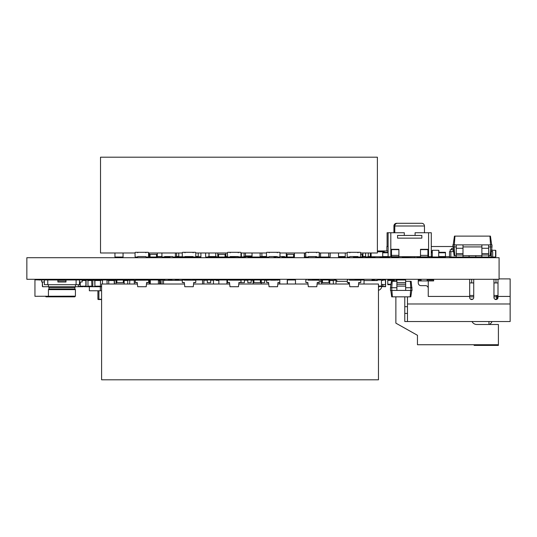 <?xml version="1.0" encoding="UTF-8"?>
<svg xmlns="http://www.w3.org/2000/svg" width="537" height="537" viewBox="0 0 537 537"><rect width="100%" height="100%" fill="white"/><g stroke="black" fill="none" stroke-linecap="round" stroke-linejoin="round"><path stroke-width="0.81" d="M394.52 280.442L387.774 280.442L387.774 279.972L394.52 279.972L394.52 281.321M387.774 280.442L387.774 284.691L390.896 284.691M336.028 281.321L347.298 281.321M348.459 282.67L348.553 284.019M349.218 282.643L349.412 284.019M354.843 280.072A3.376 3.376 0 0 1 355.662 279.972L364.026 279.972L355.93 280.072M321.663 284.019L321.663 279.972L320.582 279.972L320.582 281.992L321.663 281.992M371.852 280.442L371.852 280.442A0.47 0.47 0 0 1 372.121 280.012M347.164 256.558L347.164 252.779A0.47 0.47 0 0 1 347.634 252.309L349.386 252.309A0.47 0.47 0 0 1 349.862 252.779L349.862 252.309L357.957 252.309L357.957 252.779A0.47 0.47 0 0 1 358.427 252.309L360.179 252.309A0.47 0.47 0 0 1 360.656 252.779L360.656 256.558A0.47 0.47 0 0 1 360.179 257.028L358.427 257.028A0.47 0.47 0 0 1 357.957 256.558L349.862 256.558A0.47 0.47 0 0 1 349.386 257.028L347.634 257.028A0.47 0.47 0 0 1 347.164 256.558M347.801 279.972L347.298 280.173L347.298 282.462L349.318 282.462L349.795 286.718L358.293 286.718L358.763 282.462L360.79 282.462L360.79 280.173L349.318 280.173M347.801 282.67L349.318 282.462M358.763 282.462L360.28 282.67M360.28 279.972L358.763 280.173M351.708 280.173L356.38 280.173M336.028 280.24L333.329 280.24L336.028 279.972L336.028 284.019M329.758 280.24L333.329 280.24L333.329 284.019M382.915 280.113L385.613 279.972L385.613 286.718L378.464 286.443M382.915 284.55L382.915 286.443L385.613 286.443M382.827 280.24L381.33 280.24M377.484 280.24L374.819 280.442M374.638 280.24L372.121 280.113M294.404 252.981L294.404 257.028L285.026 257.028A0.47 0.47 0 0 1 284.556 256.558L279.972 256.558L279.972 252.779A0.47 0.47 0 0 0 279.495 252.309L277.743 252.309A0.47 0.47 0 0 0 277.273 252.779L277.273 252.309L269.178 252.309L269.178 252.779A0.47 0.47 0 0 0 268.701 252.309L266.949 252.309A0.47 0.47 0 0 0 266.473 252.779L266.473 256.558A0.47 0.47 0 0 0 266.949 257.028L268.701 257.028A0.47 0.47 0 0 0 269.178 256.558L277.273 256.558A0.47 0.47 0 0 0 277.743 257.028L279.495 257.028A0.47 0.47 0 0 0 279.972 256.558M276.461 256.558A0.47 0.47 0 0 1 275.991 257.028L274.232 257.028A0.47 0.47 0 0 1 273.763 256.558M182.285 280.307L163.53 280.307L163.53 284.019M182.083 280.307L178.707 280.307M168.249 280.307L164.879 280.307M175.337 280.307L171.961 280.307M228.561 257.028L216.894 257.028A0.47 0.47 0 0 1 216.418 256.558L215.746 256.558L215.746 252.981M218.579 257.028L218.579 254.33L217.767 254.33L217.767 257.028L215.746 257.028L215.746 256.558L208.322 256.558A0.47 0.47 0 0 1 207.853 257.028L206.101 257.028A0.47 0.47 0 0 1 205.624 256.558L205.624 252.981M158.402 280.442L159.617 280.442L159.617 284.019M159.617 280.442L159.617 279.972L160.388 279.972L160.388 284.019M152.87 279.972L159.617 279.972M157.321 256.558L161.912 256.558A0.47 0.47 0 0 0 162.382 257.028L164.134 257.028A0.47 0.47 0 0 0 164.611 256.558L172.706 256.558A0.47 0.47 0 0 0 173.176 257.028L174.928 257.028A0.47 0.47 0 0 0 175.404 256.558L175.404 252.981M161.912 256.558L161.912 252.981M218.848 280.442L216.149 280.442A0.47 0.47 0 0 0 215.679 279.972L213.921 279.972A0.47 0.47 0 0 0 213.451 280.442L213.451 284.019M224.714 279.972L226.473 279.972M432.164 250.557L432.164 252.309L432.433 250.282L438.642 250.282L432.433 250.282M432.433 257.028L438.642 257.028L432.298 256.995M438.91 250.557L438.91 252.309L438.642 250.282M438.709 256.558L445.455 256.558L445.455 252.309L438.709 252.309L438.709 257.028L435.943 257.028M491.321 251.752L491.321 257.028L495.577 257.028L492.691 257.028L492.691 251.631L491.342 251.631M491.999 250.282L495.577 250.282L491.999 250.282M495.577 257.028L495.577 250.282M495.846 256.76L495.846 250.557M173.921 257.028L192.132 256.76M178.64 257.028L178.774 255.276M182.332 256.76L178.774 256.76L178.774 252.981M264.654 280.24L266.547 280.24M251.162 280.24L253.122 280.24M244.416 280.24L247.792 280.24M226.943 280.24L227.48 280.24M217.431 280.24L218.848 280.24M210.685 280.24L213.498 280.24M203.939 280.24L207.309 280.24M267.05 282.67L268.567 282.462L266.547 282.462L266.748 279.972L279.831 279.972L279.696 284.019M253.122 284.019L253.122 279.972L203.939 279.972L203.859 282.67M207.309 279.972L207.309 282.67L210.685 282.67L210.685 279.972M217.431 279.972L217.431 280.442M227.547 282.616L229.527 282.67M241.046 279.972L241.046 282.67L244.416 282.67L244.416 279.972M247.792 279.972L247.792 282.67L251.162 282.67L251.162 279.972M261.284 279.972L261.284 282.67L264.654 282.67L264.654 279.972L261.217 279.972L261.217 284.019M268.03 279.972L271.4 280.072M278.012 280.173L274.434 279.972M268.567 280.173L264.654 279.972M268.587 282.67L268.03 282.67M203.939 279.972L203.859 284.019M169.873 256.558L169.873 257.028L163.127 257.028M149.36 280.24L149.36 284.019L149.628 279.972L155.837 279.972L149.628 279.972M217.767 257.028L209 257.028L209 252.981M191.595 256.76L193.125 256.76M195.73 256.76L198.207 256.76L198.207 252.981M200.905 256.76L198.207 256.76L200.905 257.028L200.905 252.981M360.448 279.972L363.287 279.972M364.026 280.576L377.383 280.576A0.604 0.604 0 0 1 377.994 279.972L380.827 279.972A0.604 0.604 0 0 1 381.431 280.576L381.431 285.436A0.604 0.604 0 0 1 380.827 286.04L378.464 286.04M451.523 249.745L451.523 248.396L453.08 248.396M450.174 251.631L450.174 249.745L453.275 249.745M491.603 249.745L491.999 249.745L491.999 251.631M450.845 251.631L449.509 251.631L449.509 257.028L450.845 257.028L450.845 251.631L453.537 251.631M491.321 257.028L488.63 257.028L488.63 244.885L452.872 244.885L454.107 255.679L454.772 255.679L454.154 246.913L452.872 246.913M488.63 257.028L462.995 257.028L462.995 244.885L456.249 244.885L456.249 257.028L450.845 257.028M368.275 252.981L368.275 257.028L370.973 257.028A0.604 0.604 0 0 1 370.369 256.424L370.369 252.981M377.383 250.96L387.909 250.96L387.909 251.564A0.604 0.604 0 0 1 388.11 251.115M395.87 281.321L395.87 279.972L396.883 279.972L396.883 290.423L412.06 290.423L411.161 281.321L410.328 281.321L410.778 287.725L412.06 287.725M418.269 279.972L421.102 279.972M427.15 279.972L433.648 279.972M472.003 321.522A5.397 5.397 0 0 0 476.822 324.496L498.41 324.496L498.41 344.734L417.457 344.734L417.457 335.289L395.87 323.146L395.87 296.833M474.124 344.734L474.124 345.405L498.41 345.405L498.41 344.734M488.965 321.522L488.965 324.496M491.664 321.522L491.664 322.469L489.643 324.496M414.436 257.706L414.329 257.028M421.075 257.028L421.183 257.706M431.285 256.558L432.298 256.558L432.298 252.309L431.285 252.309M432.298 256.558L432.298 257.028L429.936 256.693M445.455 256.558L445.455 257.028L438.709 257.028M381.418 280.442L382.78 280.442A0.47 0.47 0 0 1 383.25 279.972L385.009 279.972A0.47 0.47 0 0 1 385.479 280.442L385.479 284.221A0.47 0.47 0 0 1 385.009 284.691L383.25 284.691A0.47 0.47 0 0 1 382.78 284.221L382.78 284.691L381.431 284.691M377.397 280.442L374.685 280.442A0.47 0.47 0 0 0 374.215 279.972L372.456 279.972A0.47 0.47 0 0 0 371.987 280.442L371.987 280.576M488.63 255.679L490.771 255.679L491.999 246.913L488.63 246.913M481.884 255.679L462.995 255.679M456.249 255.679L454.772 255.679M490.106 255.679L490.724 244.885L481.884 244.885L481.884 257.028M491.999 246.913L491.999 244.885L490.724 244.885M456.249 246.913L454.154 246.913L454.154 244.885M481.884 246.913L462.995 246.913M491.664 244.885L490.435 236.119L454.443 236.119L453.215 244.885M469.063 255.679L469.063 257.028L475.809 257.028L475.809 255.679M490.549 244.885L489.939 236.119M454.322 244.885L454.94 236.119M488.63 255.008L481.884 255.008M462.995 255.008L456.249 255.008M462.995 257.028L456.249 257.028M358.595 284.019L378.464 284.019L378.464 379.813L101.6 379.813L101.6 284.019L137.391 284.019M349.493 284.019L317.105 284.019M308.003 284.019L277.837 284.019M268.742 284.019L238.777 284.019M229.682 284.019L193.582 284.019M184.48 284.019L146.494 284.019M287.389 284.019L287.389 279.972L295.484 279.972L287.255 279.972L287.255 284.019M295.484 284.019L295.484 279.972M218.848 284.019L218.848 279.972L226.943 279.972L226.943 284.019M109.763 280.24L124.128 279.972L124.128 284.019M89.35 279.972L116.032 279.972L116.032 284.019M150.306 284.019L150.306 279.972L158.402 279.972L158.402 284.019M182.083 279.972L192.676 280.173M364.026 284.019L364.026 279.972M321.663 279.972L329.758 279.972L329.758 284.019M253.122 279.972L260.405 279.972L260.405 282.67L261.217 282.67M260.405 279.972L261.217 279.972M253.122 282.67L260.405 282.67M253.927 279.972L253.927 282.67M123.322 279.972L123.322 282.67L124.128 282.67M116.032 282.67L123.322 282.67M116.844 279.972L116.844 282.67M328.946 279.972L328.946 282.67L329.758 282.67M321.663 282.67L328.946 282.67M322.469 279.972L322.469 282.67M135.062 252.981L100.52 252.981L100.52 157.187L377.383 157.187L377.383 252.981L360.656 252.981M148.554 252.981L182.285 252.981M195.777 252.981L227.48 252.981M240.972 252.981L266.473 252.981M279.972 252.981L305.741 252.981M319.233 252.981L347.164 252.981M191.595 256.558L191.595 257.028L183.5 257.028M217.767 254.33L217.767 252.981M225.862 257.028L225.862 252.981M260.136 252.981L260.136 257.028L252.041 257.028L252.041 252.981M362.945 252.981L362.945 257.028L354.85 257.028L354.85 256.558M328.678 252.981L328.678 257.028L320.582 257.028L320.582 252.981M281.791 256.76L286.308 257.028L286.308 252.981M123.054 252.981L123.054 257.028L114.958 257.028L123.054 257.028M114.958 252.981L114.958 257.028M157.321 252.981L157.321 257.028L149.226 257.028L149.226 252.981M225.862 254.33L218.579 254.33M225.057 257.028L225.057 254.33M355.662 257.028L355.662 256.558M362.945 254.33L360.656 254.33M362.139 257.028L362.139 254.33M287.12 257.028L287.12 254.33L286.308 254.33M294.404 254.33L287.12 254.33M293.598 257.028L293.598 254.33M150.038 257.028L150.038 254.33L149.226 254.33M157.321 254.33L150.038 254.33M156.515 257.028L156.515 254.33M248.06 256.626L248.06 257.028L267.017 257.028M234.904 256.76L245.429 257.028L245.429 252.981M84.329 279.972L82.168 279.972L82.168 281.992L79.469 281.992M91.961 279.972L87.189 279.972M78.845 286.718L83.235 286.718M86.477 286.718L89.35 286.718L89.35 290.765L101.6 290.765M391.486 256.693L390.808 256.693L390.808 232.743L387.096 232.743L387.096 246.51M396.615 223.298A2.698 2.698 -90 0 0 393.916 225.996C394.091 224.372 394.99 223.473 396.615 223.298L409.624 223.298M390.808 232.743L404.301 232.743L404.301 235.441L397.555 235.441L421.84 235.441L421.84 238.139L397.555 238.139L421.84 238.139L421.84 235.441L415.094 235.441L415.094 232.743L428.586 232.743L428.586 256.693L427.915 256.693M428.586 256.693L431.285 256.693L431.285 232.743L428.586 232.743M388.11 232.743L388.11 256.693L390.808 256.693M397.555 235.441L397.555 238.139L397.555 235.441M420.491 256.693L398.904 256.693M389.459 256.693L402.28 256.693M402.28 257.028L417.121 256.693M417.121 257.028L429.936 257.028M388.11 238.139L388.11 235.441M393.916 225.996L393.916 232.743L393.916 225.996L424.465 225.996C424.297 224.372 423.398 223.473 421.767 223.298L397.481 223.298A2.698 2.698 0 0 0 394.782 225.996L394.782 232.743M421.767 223.298A2.698 2.698 90 0 1 423.512 223.936M391.486 256.894L398.904 256.894L398.904 249.309L391.486 249.309L391.486 256.894M391.486 249.638L398.904 249.638M420.491 256.894L427.915 256.894L427.915 249.309L420.491 249.309L420.491 256.894M420.491 249.638L427.915 249.638M99.499 286.443L94.915 286.718L94.734 280.24L91.686 280.24L98.177 279.972M91.686 280.24L87.974 280.24L91.686 280.24L91.874 286.718L98.177 286.718M94.734 280.24L92.82 280.24L92.82 286.443L90.35 286.443M91.686 286.443L81.295 286.443M84.242 279.972L90.733 280.24M90.733 286.443L84.242 286.718M48.437 286.718L42.638 286.718L48.437 286.718M42.369 286.443L42.369 281.992L42.638 286.718M87.974 280.24L85.88 279.972L87.974 280.24L87.974 286.443L85.88 286.718M86.068 280.24L86.068 286.443M85.88 279.972L79.469 279.972L79.469 284.691L44.39 284.691L44.39 279.972L34.945 279.831L34.945 296.296L75.422 296.162L75.422 289.618L48.437 289.618L48.437 296.162L49.115 296.833L46.007 296.833L45.336 296.162M81.678 286.443L85.88 286.174L85.88 280.509L82.168 280.24M80.342 281.992L80.154 286.718L75.422 286.718M78.436 284.691L78.241 286.718M56.533 279.972L52.485 279.972M510.15 278.891L499.088 278.891L510.15 278.891L510.15 321.522L407.476 321.522L407.476 296.833M498.007 279.294L498.007 297.511A2.027 2.027 0 0 1 495.98 299.532A2.027 2.027 0 0 1 493.959 297.511L493.959 279.294M428.251 288.335A2.698 2.698 0 0 0 425.552 285.637L420.968 285.637A2.698 2.698 0 0 1 418.269 282.939L418.269 279.294L418.269 280.911L428.251 280.911L428.251 296.431L469.674 296.431L469.674 297.511A2.027 2.027 0 0 0 471.694 299.532A2.027 2.027 0 0 0 473.721 297.511L473.721 279.294M469.674 279.294L469.674 296.431M433.648 279.294L433.648 280.911L428.251 280.911M498.007 282.939L495.98 282.939L495.98 279.294M471.694 279.294L471.694 282.939L469.674 282.939M471.694 282.939L473.721 282.939M493.959 282.939L495.98 282.939M404.777 279.972L404.777 279.294M407.476 321.522L404.777 321.522L404.777 296.833M407.476 313.427L404.777 313.427L407.476 313.427M403.562 279.294L403.562 279.972M427.17 280.911L427.17 280.24A2.027 2.027 0 0 0 426.935 279.294M421.102 279.294L421.102 280.911M498.007 295.484L496.947 295.484L498.007 295.484M493.959 295.484L496.947 295.484L497.242 296.833L498.007 296.833M469.674 295.484L473.721 295.484M497.101 299.196L494.866 299.196M472.815 299.196L470.58 299.196M127.517 280.24L145.889 280.173M135.7 282.67L137.217 282.462L135.196 282.462L135.398 279.972L149.373 280.173M159.617 280.173L160.221 280.173L160.221 284.019M449.435 256.626L445.455 256.626M452.872 246.51L431.285 246.51M388.11 246.51L386.895 246.51L386.895 250.96M449.509 257.028L449.509 255.679M378.464 287.369A1.618 1.618 0 0 0 379.035 286.443M381.888 280.24A4.316 4.316 0 0 1 382.915 279.992M381.753 286.443A4.316 4.316 0 0 1 378.464 290.302M337.545 281.321A4.316 4.316 0 0 0 336.028 280.28M388.11 256.558L382.713 256.558L382.713 252.309L388.11 252.309M382.713 256.558L382.713 257.028L389.459 257.028M305.197 257.028L306.956 257.028M315.991 257.028L317.75 257.028M306.822 257.028L305.063 257.028A0.47 0.47 0 0 1 304.593 256.558L304.593 252.981M315.387 256.558A0.47 0.47 0 0 0 315.857 257.028L317.615 257.028M244.08 256.491L252.041 256.491M312.272 280.072L318.689 279.972L312.487 279.972M318.965 282.67L318.965 284.019L318.965 282.67M368.275 257.028L364.227 256.76M354.85 257.028L353.433 257.028L353.433 256.558M368.275 256.76L365.576 257.028M362.945 256.76L365.576 256.76L365.576 252.981M353.433 256.76L354.782 256.558M268.567 282.462L269.037 286.718L277.542 286.718L278.012 282.462L279.831 282.67L279.831 284.019L279.831 282.67M278.012 282.462L279.529 282.67M270.95 280.173L275.629 280.173M227.99 279.972L227.48 280.173L227.48 282.462L229.507 282.462L229.977 286.718L238.482 286.718L238.952 282.462L240.972 282.462L240.972 280.173L229.507 280.173M227.99 282.67L229.507 282.462M238.952 282.462L240.469 282.67M240.469 279.972L238.952 280.173M231.89 280.173L236.569 280.173M306.312 279.972L305.808 280.173L305.808 282.462L307.829 282.462L308.305 286.718L316.803 286.718L317.273 282.462L319.3 282.462L319.3 280.173L307.829 280.173M306.312 282.67L307.829 282.462M317.273 282.462L318.79 282.67M318.79 279.972L317.273 280.173M310.218 280.173L314.89 280.173M182.788 279.972L182.285 280.173L182.285 282.462L184.305 282.462L184.782 286.718L193.28 286.718L193.75 282.462L195.777 282.462L195.777 280.173L184.305 280.173M182.788 282.67L184.305 282.462M193.75 282.462L195.267 282.67M195.267 279.972L193.75 280.173M186.695 280.173L191.367 280.173M137.217 282.462L137.694 286.718L146.192 286.718L146.661 282.462L148.689 282.462L148.689 280.173M146.661 282.462L148.178 282.67M135.7 279.972L137.217 280.173M148.178 279.972L146.661 280.173M139.607 280.173L144.278 280.173M227.48 256.558L227.48 252.779A0.47 0.47 0 0 1 227.957 252.309L229.708 252.309A0.47 0.47 0 0 1 230.178 252.779L230.178 252.309L238.274 252.309L238.274 252.779A0.47 0.47 0 0 1 238.75 252.309L240.502 252.309A0.47 0.47 0 0 1 240.972 252.779L240.972 256.558A0.47 0.47 0 0 1 240.502 257.028L238.75 257.028A0.47 0.47 0 0 1 238.274 256.558L230.178 256.558A0.47 0.47 0 0 1 229.708 257.028L227.957 257.028A0.47 0.47 0 0 1 227.48 256.558L225.862 256.558M305.741 256.558L305.741 252.779A0.47 0.47 0 0 1 306.211 252.309L307.963 252.309A0.47 0.47 0 0 1 308.439 252.779L308.439 252.309L316.535 252.309L316.535 252.779A0.47 0.47 0 0 1 317.005 252.309L318.756 252.309A0.47 0.47 0 0 1 319.233 252.779L319.233 256.558A0.47 0.47 0 0 1 318.756 257.028L317.005 257.028A0.47 0.47 0 0 1 316.535 256.558L308.439 256.558A0.47 0.47 0 0 1 307.963 257.028L306.211 257.028A0.47 0.47 0 0 1 305.741 256.558M182.285 256.558L182.285 252.779A0.47 0.47 0 0 1 182.755 252.309L184.506 252.309A0.47 0.47 0 0 1 184.983 252.779L184.983 252.309L193.078 252.309L193.078 252.779A0.47 0.47 0 0 1 193.548 252.309L195.3 252.309A0.47 0.47 0 0 1 195.777 252.779L195.777 256.558A0.47 0.47 0 0 1 195.3 257.028L193.548 257.028A0.47 0.47 0 0 1 193.078 256.558L184.983 256.558A0.47 0.47 0 0 1 184.506 257.028L182.755 257.028A0.47 0.47 0 0 1 182.285 256.558M135.062 256.558L135.062 252.779A0.47 0.47 0 0 1 135.532 252.309L137.284 252.309A0.47 0.47 0 0 1 137.761 252.779L137.761 252.309L145.856 252.309L145.856 252.779A0.47 0.47 0 0 1 146.326 252.309L148.078 252.309A0.47 0.47 0 0 1 148.554 252.779L148.554 256.558A0.47 0.47 0 0 1 148.078 257.028L146.326 257.028A0.47 0.47 0 0 1 145.856 256.558L137.761 256.558A0.47 0.47 0 0 1 137.284 257.028L135.532 257.028A0.47 0.47 0 0 1 135.062 256.558M380.418 256.76L380.216 257.028A0.47 0.47 0 0 1 379.793 256.76M345.271 256.558L338.525 256.558L338.525 257.028L345.271 257.028L345.271 252.981M338.525 256.558L338.525 252.981M286.308 257.028L282.059 257.028M244.08 252.981L244.08 257.028M244.08 256.76L241.382 257.028M240.932 256.76L241.382 256.76L241.382 252.981M238.321 256.76L230.588 257.028L230.588 256.558M230.588 256.76L233.286 256.558M175.357 256.76L176.619 256.76L176.619 252.981M178.64 256.76L176.619 257.028M252.041 256.626L245.429 256.626M157.321 256.76L161.952 256.76M134.391 284.019L134.196 279.972L129.813 279.972L129.618 284.019M129.618 280.24L127.712 280.24L127.712 284.019M129.813 279.972L124.128 280.24L127.712 280.24M127.517 279.972L124.128 279.972L126.759 280.24M107.132 284.019L106.944 279.972L102.554 279.972L102.366 284.019M102.366 280.24L100.459 280.24L100.459 286.443L101.6 286.718M102.554 279.972L94.921 280.509L94.921 286.174L99.123 286.443M100.459 280.24L99.123 280.24M99.499 280.24L101.211 279.972M94.734 286.443L93.015 286.718L101.211 286.718M93.579 279.972L87.283 279.972M91.773 286.671L87.283 286.718M93.579 286.718L91.666 286.718M102.325 279.972L108.622 279.972L108.81 284.019M107.132 280.24L110.145 280.24M108.81 280.24L114.153 280.24L114.347 284.019M114.535 284.019L114.347 279.972M330.161 256.626L330.161 252.981L330.161 256.626A0.403 0.403 0 0 1 329.758 257.028L319.77 257.028A0.403 0.403 0 0 1 319.367 256.626L319.367 252.981L319.226 256.626M329.758 257.028L319.77 257.028M371.107 252.981L371.107 256.76L382.713 256.76M384.331 252.309L384.331 251.772L377.383 251.772M380.418 257.028L382.713 257.028M371.107 255.276L370.973 257.028L375.021 257.028M192.132 257.028L198.207 257.028M75.422 296.162L74.75 296.833L49.115 296.833M44.39 279.972L79.469 279.972M57.882 280.307L65.977 280.307L65.977 281.992L57.882 281.992L57.882 279.972M65.977 279.972L65.977 280.307M65.977 281.656L57.882 281.656M44.39 281.992L41.691 281.992L41.691 279.972M48.974 288.94L48.974 287.456L74.885 287.456L74.885 288.94L48.974 288.94L48.437 289.618M48.974 287.456L48.437 286.785L75.422 286.785L75.422 284.691M41.289 279.972L38.993 279.972M260.136 256.558L261.888 256.558L261.888 252.981M261.888 256.558L261.888 257.028M392.205 281.321L391.755 287.725L390.473 287.725L391.372 281.321L396.883 281.321M405.65 281.321L410.328 281.321M405.65 287.725L410.778 287.725L410.778 290.423M390.473 287.725L390.473 290.423L391.755 290.423L391.755 287.725L396.883 287.725M391.755 290.423L405.65 290.423L405.65 279.972L396.883 279.972M390.808 290.423L391.708 296.833L410.818 296.833L411.725 290.423M410.61 290.423L410.161 296.833M391.923 290.423L392.372 296.833M396.883 282.67L405.65 282.67M308.439 256.558L308.439 257.028L304.392 257.028L304.392 252.981M308.439 256.626L315.394 256.626M160.388 279.972L160.677 284.019M192.676 279.972L203.859 279.972M202.53 279.972L202.53 284.019M160.677 279.972L162.053 279.972L162.053 284.019M162.053 279.972L164.879 279.972M168.249 279.972L171.961 279.972M175.337 279.972L178.707 279.972M100.325 286.718L100.325 290.765M145.889 279.972L149.769 279.972M101.6 299.532L98.177 299.532L101.6 299.532M26.85 257.706L26.85 279.294L499.088 279.294L499.088 257.706L26.85 257.706M499.088 278.891C502.108 278.891 502.108 278.891 499.088 278.891C502.108 278.891 502.108 278.891 499.088 278.891M390.963 284.221L387.774 284.221M333.329 280.509L329.758 280.509M382.915 286.174L378.464 286.174M195.777 256.491L198.207 256.491M453.168 251.631L453.168 249.745M370.382 256.558L368.275 256.558M431.285 252.779L432.298 252.779M438.709 252.779L445.455 252.779M488.63 248.262L481.884 248.262M488.63 253.659L481.884 253.659M462.995 248.262L456.249 248.262M462.995 253.659L456.249 253.659M398.904 255.364L391.486 255.364M427.915 255.364L420.491 255.364M91.686 280.509L87.974 280.509M91.686 286.174L87.974 286.174M85.88 280.509L82.168 280.509M85.88 286.174L80.342 286.174M80.342 286.443L78.436 286.443M510.15 296.431L498.007 296.431M510.15 303.982L407.476 303.982M407.476 306.681L404.777 306.681M469.674 296.833L473.721 296.833M496.658 295.484L496.658 296.833L497.242 296.833L497.242 299.096M493.959 296.833L496.658 296.833L496.658 299.196M388.11 252.779L382.713 252.779M245.429 255.954L252.041 255.954M261.888 256.491L266.473 256.491M365.576 256.491L362.945 256.491M241.382 256.491L240.972 256.491M176.619 256.491L178.64 256.491M127.712 280.509L124.128 280.509M101.6 286.443L100.459 286.443M100.459 280.509L94.921 280.509M100.459 286.174L94.921 286.174M108.81 280.509L114.347 280.509M114.535 280.24L116.032 280.24M76.1 279.972L76.1 284.691M47.766 279.972L47.766 284.691M396.883 286.107L405.65 286.107M396.883 284.288L405.65 284.288M98.895 290.765L98.895 299.263L101.6 299.263M97.902 290.765L97.902 299.263L99.083 299.532M424.465 225.996L424.465 232.743M74.885 288.94L75.422 289.618M74.885 287.456L75.422 286.785M48.437 286.785L48.437 284.691"/></g></svg>
